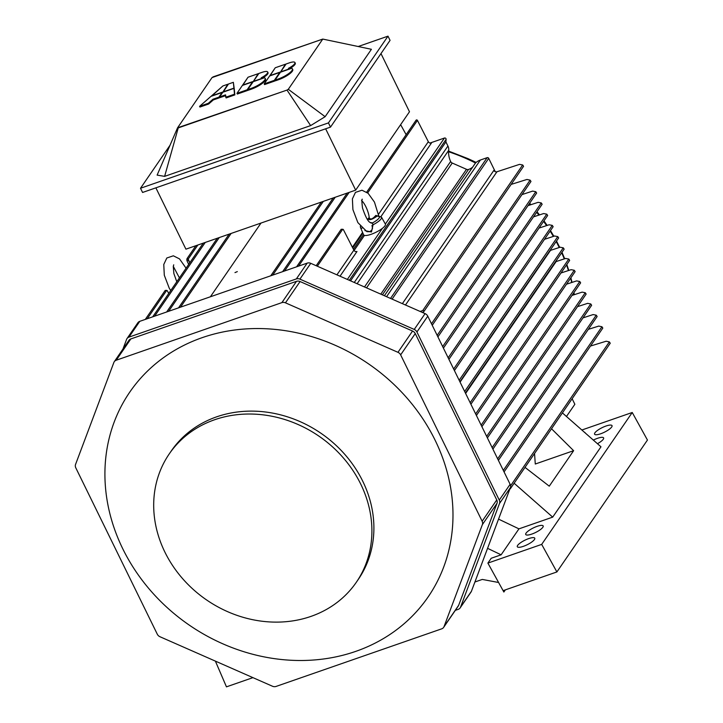<?xml version="1.0" encoding="UTF-8"?>
<svg xmlns="http://www.w3.org/2000/svg" width="723" height="723" viewBox="0 0 723 723"><rect width="100%" height="100%" fill="white"/><g stroke="black" fill="none" stroke-linecap="round" stroke-linejoin="round"><path stroke-width="1.08" d="M310.971 616.394A113.439 99.313 34.5 0 1 182.476 578.49A113.439 99.313 34.5 0 1 169.272 453.872A113.439 99.313 34.5 0 1 319.006 436.195A113.439 99.313 34.5 0 1 356.322 582.277A113.439 99.313 34.5 0 1 310.971 616.394A113.439 99.313 34.5 0 1 182.476 578.49A113.439 99.313 34.5 0 1 169.272 453.872A113.439 99.313 34.5 0 1 319.006 436.195A113.439 99.313 34.5 0 1 356.322 582.277A113.439 99.313 34.5 0 1 310.971 616.394M171.27 450.971A113.439 99.313 34.5 0 1 321.003 433.294A113.439 99.313 34.5 0 1 358.319 579.367A113.439 99.313 34.5 0 0 321.003 433.294A113.439 99.313 34.5 0 0 171.27 450.971L169.272 453.872L171.27 450.971M355.797 651.36A180.949 158.418 -145.5 0 0 375.797 369.082A180.949 158.418 -145.5 0 0 105.296 463.145A180.949 158.418 -145.5 0 0 355.797 651.36A180.949 158.418 -145.5 0 0 375.797 369.082A180.949 158.418 -145.5 0 0 105.296 463.145A180.949 158.418 -145.5 0 0 355.797 651.36M130.836 338.933A4.853 4.248 -145.5 0 0 128.893 340.397A4.853 4.248 -145.5 0 1 130.836 338.933L296.502 281.328L130.836 338.933L116.222 360.226L281.889 302.621A4.853 4.248 34.5 0 1 285.458 302.82L397.957 352.318A4.853 4.248 34.5 0 1 400.641 354.866L482.142 521.229A4.853 4.248 34.5 0 1 482.368 524.636L444.058 626.57A4.853 4.248 34.5 0 1 443.642 627.374A4.853 4.248 34.5 0 1 441.699 628.838L276.032 686.443A4.853 4.248 34.5 0 1 272.472 686.235L159.973 636.737A4.853 4.248 34.5 0 1 157.289 634.188L75.788 467.826A4.853 4.248 34.5 0 1 75.553 464.428L113.863 362.485A4.853 4.248 34.5 0 1 114.279 361.681A4.853 4.248 34.5 0 1 116.222 360.226L281.889 302.621A4.853 4.248 34.5 0 1 285.458 302.82L397.957 352.318A4.853 4.248 34.5 0 1 400.641 354.866L482.142 521.229A4.853 4.248 34.5 0 1 482.368 524.636L444.058 626.57A4.853 4.248 34.5 0 1 443.642 627.374A4.853 4.248 34.5 0 1 441.699 628.838L276.032 686.443A4.853 4.248 34.5 0 1 272.472 686.235L159.973 636.737A4.853 4.248 34.5 0 1 157.289 634.188L75.788 467.826A4.853 4.248 34.5 0 1 75.553 464.428L113.863 362.485A4.853 4.248 34.5 0 1 114.279 361.681A4.853 4.248 34.5 0 1 116.222 360.226L130.836 338.933M458.255 606.091A4.853 4.248 -145.5 0 0 458.671 605.287L496.981 503.353A4.853 4.248 -145.5 0 0 496.755 499.945L415.255 333.583A4.853 4.248 -145.5 0 0 412.562 331.035L300.072 281.536A4.853 4.248 -145.5 0 0 296.502 281.328L281.889 302.621L296.502 281.328A4.853 4.248 -145.5 0 1 300.072 281.536L285.458 302.82L300.072 281.536L412.562 331.035L397.957 352.318L412.562 331.035A4.853 4.248 -145.5 0 1 415.255 333.583L400.641 354.866L415.255 333.583L496.755 499.945L482.142 521.229L496.755 499.945A4.853 4.248 -145.5 0 1 496.981 503.353L482.368 524.636L496.981 503.353L458.671 605.287L444.058 626.57L458.671 605.287A4.853 4.248 -145.5 0 1 458.255 606.091L443.642 627.374L458.255 606.091M310.754 263.326A4.853 4.248 -145.5 0 0 307.185 263.127L139.783 321.328A4.853 4.248 -145.5 0 0 137.84 322.792A4.853 4.248 -145.5 0 1 139.783 321.328L307.185 263.127L296.34 278.924A4.853 4.248 34.5 0 1 299.909 279.132L414.234 329.435A4.853 4.248 34.5 0 1 416.918 331.984L499.277 500.09A4.853 4.248 34.5 0 1 499.503 503.488L460.569 607.085A4.853 4.248 34.5 0 1 460.153 607.889A4.853 4.248 34.5 0 1 458.21 609.353L455.327 610.357L458.21 609.353A4.853 4.248 34.5 0 0 460.153 607.889L470.998 592.092A4.853 4.248 -145.5 0 0 471.423 591.287L510.357 487.691A4.853 4.248 -145.5 0 0 510.122 484.283L427.772 316.177A4.853 4.248 -145.5 0 0 425.079 313.628L310.754 263.326A4.853 4.248 -145.5 0 0 307.185 263.127L296.34 278.924A4.853 4.248 34.5 0 1 299.909 279.132L414.234 329.435A4.853 4.248 34.5 0 1 416.918 331.984L499.277 500.09A4.853 4.248 34.5 0 1 499.503 503.488L460.569 607.085A4.853 4.248 34.5 0 1 460.153 607.889L470.998 592.092A4.853 4.248 -145.5 0 0 471.423 591.287L510.357 487.691A4.853 4.248 -145.5 0 0 510.122 484.283L427.772 316.177A4.853 4.248 -145.5 0 0 425.079 313.628L310.754 263.326L299.909 279.132L310.754 263.326M122.946 349.064L126.579 339.394A4.853 4.248 34.5 0 1 126.995 338.599A4.853 4.248 34.5 0 1 128.938 337.135L296.34 278.924L128.938 337.135L139.783 321.328L128.938 337.135A4.853 4.248 34.5 0 0 126.995 338.599L137.84 322.792L126.995 338.599A4.853 4.248 34.5 0 0 126.579 339.394L122.946 349.064M409.48 111.767L380.976 53.583L409.48 111.767L355.68 190.131L409.48 111.767M325.639 128.802L355.68 190.131L185.919 249.164L355.68 190.131L325.639 128.802M155.879 187.835L185.919 249.164L155.879 187.835M269.95 75.861L275.264 67.754L285.395 64.23L280.199 72.58L285.395 64.23L275.264 67.754L269.842 75.653L279.973 72.128L269.95 75.861M286.1 63.986L280.669 71.884L291.297 68.188A12.137 3.181 153.9 0 0 288.432 68.342A12.137 3.181 153.9 0 1 291.297 68.188L280.669 71.884L286.1 63.986L289.236 62.892A9.11 2.386 153.9 0 1 294.93 62.512A9.11 2.386 153.9 0 1 288.432 68.342A9.11 2.386 153.9 0 0 294.93 62.512A9.11 2.386 153.9 0 0 289.236 62.892L286.1 63.986M295.273 63.217A9.11 2.386 153.9 0 1 290.447 68.125A9.11 2.386 153.9 0 0 295.273 63.217L294.93 62.512L295.273 63.217M291.703 68.296A12.137 3.181 153.9 0 1 292.399 68.839A12.137 3.181 153.9 0 1 278.174 79.015L275.029 80.108L275.373 80.813L278.518 79.72L275.373 80.813L275.029 80.108L280.452 72.21L275.029 80.108L278.174 79.015L278.518 79.72A12.137 3.181 153.9 0 0 292.743 69.535A12.137 3.181 153.9 0 1 278.518 79.72L278.174 79.015A12.137 3.181 153.9 0 0 292.399 68.839A12.137 3.181 153.9 0 0 291.703 68.296L280.452 72.21L291.703 68.296M274.324 80.352L279.756 72.454L269.625 75.969L264.202 83.877L264.546 84.573L274.668 81.057L274.324 80.352L264.202 83.877L269.625 75.969L279.756 72.454L279.973 72.906L274.324 80.352L264.202 83.877L264.546 84.573L274.668 81.057L274.324 80.352M275.147 80.361L274.668 81.057L275.147 80.361M242.702 85.332L248.025 77.225L258.156 73.701L252.951 82.051L258.156 73.701L248.025 77.225L242.603 85.124L252.725 81.6L242.702 85.332M258.852 73.457L253.43 81.356L264.058 77.668A12.137 3.181 153.9 0 0 261.193 77.813A12.137 3.181 153.9 0 1 264.058 77.668L253.43 81.356L258.852 73.457L261.997 72.363A9.11 2.386 153.9 0 1 267.682 71.984A9.11 2.386 153.9 0 1 261.193 77.813A9.11 2.386 153.9 0 0 267.682 71.984A9.11 2.386 153.9 0 0 261.997 72.363L258.852 73.457M268.025 72.689A9.11 2.386 153.9 0 1 263.199 77.596A9.11 2.386 153.9 0 0 268.025 72.689L267.682 71.984L268.025 72.689M264.455 77.768A12.137 3.181 153.9 0 1 265.151 78.31A12.137 3.181 153.9 0 1 250.926 88.486L247.781 89.58L248.125 90.285L251.27 89.191L248.125 90.285L247.781 89.58L253.204 81.681L247.781 89.58L250.926 88.486A12.137 3.181 153.9 0 0 265.151 78.31A12.137 3.181 153.9 0 0 264.455 77.768L253.204 81.681L264.455 77.768M265.495 79.015A12.137 3.181 153.9 0 1 251.27 89.191L250.926 88.486L251.27 89.191A12.137 3.181 153.9 0 0 265.495 79.015L265.151 78.31L265.495 79.015M247.085 89.824L252.508 81.925L242.377 85.45L236.954 93.348L237.298 94.053L247.429 90.529L247.085 89.824L236.954 93.348L242.377 85.45L252.508 81.925L252.725 82.377L247.085 89.824L236.954 93.348L237.298 94.053L247.429 90.529L247.085 89.824M247.908 89.833L247.429 90.529L247.908 89.833M211.559 96.159L222.874 85.965L227.763 84.266L222.557 92.625L227.763 84.266L222.874 85.965L211.459 95.951L222.341 92.173L211.559 96.159M228.459 84.022L223.036 91.929L233.918 88.143L234.261 88.848L233.348 82.323L233.918 88.143L223.136 92.137L228.459 84.022L233.348 82.323L228.459 84.022M234.288 89.083L234.848 94.903L226.118 97.939L225.54 94.858L219.602 96.927L219.946 97.623L225.621 95.653L219.946 97.623L219.602 96.927L222.82 92.246L219.602 96.927L225.54 94.858L225.775 97.234L234.505 94.198L234.848 94.903L226.118 97.939L225.775 97.234L234.505 94.198L233.945 88.378L222.82 92.246L233.945 88.378L234.848 94.903L234.288 89.083M218.906 97.171L222.115 92.49L210.989 96.358L199.575 106.344L199.919 107.049L208.658 104.013L199.919 107.049L199.575 106.344L210.989 96.358L222.115 92.49L218.906 97.171L212.969 99.232L208.305 103.308L199.575 106.344L208.305 103.308L208.658 104.013L213.312 99.937L208.658 104.013L208.305 103.308L212.969 99.232L213.312 99.937L219.25 97.867L218.906 97.171L212.969 99.232L213.312 99.937L219.25 97.867L218.906 97.171M219.729 97.171L219.25 97.867L219.729 97.171M157.117 175.111L177.569 127.799L212.038 77.578L213.321 76.792L322.765 39.078L288.296 89.291L287.004 90.086L178.238 127.908L177.569 127.799L212.038 77.578L322.765 39.078L288.296 89.291L287.004 90.086L177.569 127.799L157.117 175.111L164.627 176.367L178.238 127.908L164.627 176.367L310.637 125.594L287.004 90.086L310.637 125.594L325.133 116.692L288.296 89.291L325.133 116.692L371.405 49.291L322.765 39.078L371.405 49.291L325.133 116.692L310.637 125.594L164.627 176.367L157.117 175.111M330.501 127.112L390.059 40.361L387.998 36.15L328.441 122.901L140.515 188.251L169.995 145.305L140.515 188.251L142.576 192.463L330.501 127.112L390.059 40.361L387.998 36.15L328.441 122.901L330.501 127.112L142.576 192.463L140.515 188.251L328.441 122.901L330.501 127.112M358.192 46.516L387.998 36.15L358.192 46.516M606.163 341.229L609.362 341.907L610.239 343.235L609.362 341.907L510.574 485.811L609.362 341.907L606.163 341.229L590.483 346.046L606.163 341.229M509.86 488.992L510.086 488.911A0.813 0.705 -145.5 0 0 510.311 487.799A0.813 0.705 -145.5 0 1 510.393 488.676L610.239 343.235L510.393 488.676A0.813 0.705 -145.5 0 1 510.086 488.911L509.86 488.992M582.114 292.128L585.259 292.725L586.145 294.062L585.259 292.725L486.651 436.376L585.259 292.725L582.114 292.128L571.992 295.436L582.114 292.128M576.611 280.904L579.765 281.5L580.641 282.838L579.765 281.5L481.147 425.151L579.765 281.5L576.611 280.904L566.489 284.211L576.611 280.904M571.116 269.679L574.261 270.275L575.147 271.604L574.261 270.275L475.653 413.927L574.261 270.275L571.116 269.679L560.994 272.987L571.116 269.679M555.644 261.545A0.813 0.705 -145.5 0 0 556.15 261.554L565.612 258.454L568.766 259.051L569.643 260.379L568.766 259.051L470.158 402.702L568.766 259.051L565.612 258.454L556.15 261.554A0.813 0.705 -145.5 0 1 555.644 261.545M550.519 250.366A0.813 0.705 34.5 0 1 550.104 250.384A0.813 0.705 34.5 0 0 550.519 250.366L460.072 382.124L550.519 250.366L560.117 247.23L550.519 250.366M563.271 247.826L560.117 247.23L563.271 247.826L464.654 391.477L563.271 247.826L564.148 249.155L563.271 247.826M557.767 236.602L554.613 236.005L544.5 239.313L554.613 236.005L557.767 236.602L459.159 380.253L557.767 236.602L558.653 237.93L557.767 236.602M552.264 225.377L549.119 224.781L538.996 228.088L549.119 224.781L552.264 225.377L453.655 369.028L552.264 225.377L553.149 226.706L552.264 225.377M546.769 214.153L543.615 213.556L533.502 216.864L543.615 213.556L546.769 214.153L448.161 357.804L546.769 214.153L547.654 215.481L546.769 214.153M420.099 311.441L422.72 310.583A0.813 0.705 34.5 0 1 423.425 311.984L422.313 312.408L423.425 311.984A0.813 0.705 34.5 0 0 423.723 311.749L523.56 166.308L522.675 164.971L519.53 164.374L496.945 171.767A2.431 2.124 34.5 0 1 493.854 170.384L402.377 303.642L493.854 170.384A2.431 2.124 34.5 0 0 496.945 171.767L405.476 305.007L496.945 171.767L519.53 164.374L522.675 164.971L422.72 310.583A0.813 0.705 34.5 0 1 423.723 311.749L523.56 166.308L522.675 164.971L422.72 310.583L420.099 311.441M416.087 120.19A0.813 0.705 34.5 0 1 417.442 120.389L428.323 141.708A2.431 2.124 -145.5 0 0 431.432 143.046A2.431 2.124 -145.5 0 1 428.323 141.708L417.442 120.389A0.813 0.705 34.5 0 0 416.087 120.19L366.688 192.146L416.087 120.19M341.229 229.236L343.344 229.553L353.872 250.167A2.431 2.124 -145.5 0 0 356.981 251.505A2.431 2.124 -145.5 0 1 353.872 250.167L343.344 229.553L341.229 229.236L316.186 265.712L341.229 229.236M400.632 124.654L406.145 134.668L400.632 124.654M186.959 260.723L187.049 258.59L188.224 259.042L189.778 262.82L188.396 260.217L186.959 260.723L186.832 259.548L187.049 258.59L188.224 259.042L188.396 260.217L186.959 260.723L188.685 264.41L186.959 260.723M166.706 290.384L165.178 290.456L167.311 290.763L166.706 290.384L147.248 318.735L166.706 290.384M168.739 293.457L167.311 290.763L168.739 293.457M237.325 271.613L234.975 272.598L237.325 271.613M210.402 296.773L261.003 223.055L210.402 296.773M541.274 202.928L538.12 202.332L527.998 205.639L538.12 202.332L541.274 202.928L442.657 346.579L541.274 202.928L542.151 204.257L541.274 202.928M535.77 191.703L532.625 191.107L521.97 194.595L532.625 191.107L535.77 191.703L437.162 335.355L535.77 191.703L536.656 193.032L535.77 191.703M530.104 180.126L526.922 179.467L511.143 184.401L526.922 179.467L530.104 180.126L431.495 323.787L530.104 180.126L530.98 181.464L530.104 180.126M593.113 314.577L596.258 315.174L597.144 316.511L596.258 315.174L497.65 458.825L596.258 315.174L593.113 314.577L582.991 317.885L593.113 314.577M598.752 326.091L601.934 326.751L602.81 328.079L601.934 326.751L503.325 470.402L601.934 326.751L598.752 326.091L588.323 329.345L598.752 326.091M590.763 303.949L591.64 305.287L590.763 303.949L492.146 447.6L590.763 303.949L587.609 303.353L590.763 303.949M577.487 306.66L587.609 303.353L577.487 306.66M354.089 250.519L364.473 235.391L354.089 250.519M429.968 143.064L444.428 138.039A1.211 1.066 34.5 0 1 446.109 139.304L445.919 141.925L350.556 280.84L445.919 141.925L447.926 146.019A8.414 7.366 34.5 0 1 448.712 150.294A22.991 20.127 -145.5 0 0 450.637 161.491A2.829 2.476 -145.5 0 0 452.236 163.037L366.543 287.871L452.236 163.037L466.489 169.309L452.236 163.037A2.829 2.476 -145.5 0 1 450.637 161.491A22.991 20.127 -145.5 0 1 448.712 150.294A8.414 7.366 34.5 0 0 447.926 146.019L354.261 282.467L447.926 146.019L445.919 141.925L446.109 139.304A1.211 1.066 34.5 0 0 444.428 138.039L429.968 143.064M468.504 169.453A2.829 2.476 34.5 0 1 466.489 169.309L380.795 294.144L466.489 169.309A2.829 2.476 34.5 0 0 468.504 169.453L382.413 294.857L468.504 169.453A13.764 12.047 34.5 0 0 472.706 167.058A13.764 12.047 34.5 0 1 468.504 169.453M475.472 163.027L384.383 295.725L475.472 163.027A16.186 14.171 -145.5 0 1 480.379 160.018A16.186 14.171 -145.5 0 0 475.472 163.027M487.157 157.668L480.379 160.018L386.561 296.683L480.379 160.018L487.157 157.668L390.528 298.427L487.157 157.668A1.211 1.066 -145.5 0 1 488.721 158.355A1.211 1.066 -145.5 0 0 487.157 157.668M495.246 171.676L488.721 158.355L392.092 299.114L488.721 158.355L495.246 171.676M574.857 404.274L572.137 398.735L574.857 404.274L566.471 416.484L574.857 404.274M556.529 261.428A171.441 150.086 -145.5 0 0 556.213 260.723A171.441 150.086 -145.5 0 1 556.529 261.428M550.989 250.212A171.441 150.086 -145.5 0 0 550.646 249.589A171.441 150.086 -145.5 0 1 550.989 250.212M226.453 686.85L215.391 661.129L226.453 686.85L252.933 677.641L226.453 686.85M611.685 427.004A9.715 2.54 153.9 0 1 602.512 433.068A9.715 2.54 153.9 0 1 594.577 434.189A9.715 2.54 153.9 0 1 602.187 427.627A9.715 2.54 153.9 0 1 612.029 425.639A9.715 2.54 153.9 0 1 611.685 427.004A9.715 2.54 153.9 0 1 602.512 433.068A9.715 2.54 153.9 0 1 594.577 434.189A9.715 2.54 153.9 0 1 602.187 427.627A9.715 2.54 153.9 0 1 612.029 425.639A9.715 2.54 153.9 0 1 611.685 427.004M603.271 439.259A9.715 2.54 153.9 0 1 597.451 443.705A9.715 2.54 153.9 0 0 603.271 439.259A9.715 2.54 153.9 0 0 603.615 437.894A9.715 2.54 153.9 0 1 603.271 439.259M593.348 440.099A9.715 2.54 153.9 0 1 603.615 437.894A9.715 2.54 153.9 0 0 593.348 440.099M542.828 527.302A9.715 2.54 153.9 0 1 533.664 533.366A9.715 2.54 153.9 0 1 525.729 534.487A9.715 2.54 153.9 0 1 533.33 527.935A9.715 2.54 153.9 0 1 543.172 525.937A9.715 2.54 153.9 0 1 542.828 527.302A9.715 2.54 153.9 0 1 533.664 533.366A9.715 2.54 153.9 0 1 525.729 534.487A9.715 2.54 153.9 0 1 533.33 527.935A9.715 2.54 153.9 0 1 543.172 525.937A9.715 2.54 153.9 0 1 542.828 527.302M534.424 539.557A9.715 2.54 153.9 0 1 525.25 545.621A9.715 2.54 153.9 0 1 517.316 546.742A9.715 2.54 153.9 0 1 524.916 540.189A9.715 2.54 153.9 0 1 534.758 538.201A9.715 2.54 153.9 0 1 534.424 539.557A9.715 2.54 153.9 0 1 525.25 545.621A9.715 2.54 153.9 0 1 517.316 546.742A9.715 2.54 153.9 0 1 524.916 540.189A9.715 2.54 153.9 0 1 534.758 538.201A9.715 2.54 153.9 0 1 534.424 539.557M549.263 486.172L525.015 467.383L549.263 486.172L573.619 450.691L535.282 464.021L534.55 453.493L535.282 464.021L573.619 450.691L549.263 486.172M482.286 579.43L474.912 581.997L482.286 579.43L498.599 582.494L482.286 579.43M585.043 432.58L584.491 432.318L585.043 432.58M600.976 446.805L562.404 412.914L600.976 446.805L552.697 517.126L518.951 528.856L501.129 554.812L491.215 558.264L487.889 563.1L541.681 544.392L556.891 571.947L647.447 440.045L632.236 412.49L581.861 430.004L632.236 412.49L541.681 544.392L556.891 571.947L647.447 440.045L632.236 412.49L541.681 544.392L487.889 563.1L503.859 592.029L503.172 590.628L556.891 571.947L503.172 590.628L503.859 592.029L505.341 589.878L503.859 592.029L487.889 563.1L491.215 558.264L501.129 554.812L487.564 548.332L501.129 554.812L518.951 528.856L498.545 519.114L518.951 528.856L552.697 517.126L514.134 483.235L552.697 517.126L600.976 446.805M551.522 428.766L573.619 450.691L551.522 428.766M377.659 215.834L377.162 216.041C372.67 219.313 369.724 220.343 368.323 219.114L367.42 219.539L369.137 217.524C369.218 214.695 366.154 204.79 361.554 200.452C366.154 204.79 369.218 214.695 369.137 217.524L368.323 219.114A1.618 1.563 144.7 0 0 369.236 217.704C370.303 219.973 372.517 219.205 375.861 215.4L378.301 216.222L375.861 215.4A1.618 0.958 -127.6 0 0 377.162 216.041C372.67 219.313 369.724 220.343 368.323 219.114A1.618 1.563 144.7 0 0 369.236 217.704C370.303 219.973 372.517 219.205 375.861 215.4A1.618 0.958 -127.6 0 0 377.162 216.041L381.509 217.18A11.704 3.064 153.9 0 1 373.05 224.781L371.459 232.002L364.916 230.619L371.459 232.002L373.05 224.781L372.408 222.964L373.05 224.781L372.011 225.395L373.05 224.781A11.704 3.064 153.9 0 0 381.509 217.18L385.359 224.085L444.428 138.039L385.359 224.076A12.128 3.172 -26.1 0 1 379.295 230.456A12.128 3.172 -26.1 0 1 366.552 235.445A12.128 3.172 -26.1 0 0 379.295 230.456A12.128 3.172 -26.1 0 0 385.359 224.085L381.509 217.18L377.659 215.834M366.941 231.658L369.688 231.703L371.712 230.203L372.517 228.387L372.011 225.395L372.517 228.387L371.712 230.203L369.688 231.703L366.941 231.658L357.867 222.612L352.914 209.616L352.39 198.888L355.454 192.39L361.979 190.212L368.143 193.312L374.451 202.088L378.707 215.797L374.451 202.088L368.143 193.312L361.979 190.212L355.454 192.39L352.39 198.888L352.914 209.616L357.867 222.612L366.941 231.658M370.745 222.847L370.447 222.603C368.206 221.943 365.549 217.063 362.503 207.989C361.753 201.771 361.699 198.852 362.34 199.232L362.34 199.232C361.699 198.852 361.753 201.771 362.503 207.989C365.549 217.063 368.206 221.943 370.465 222.612L370.745 222.847A1.618 1.563 144.7 0 0 372.408 222.964A10.086 2.639 -26.1 0 0 377.162 216.041A10.086 2.639 -26.1 0 1 372.408 222.964A1.618 1.563 144.7 0 1 370.745 222.847M363.579 234.758A12.128 3.172 -26.1 0 0 366.552 235.445A12.128 3.172 -26.1 0 1 363.579 234.758L360.488 227.483L363.579 234.758M425.079 313.628L414.234 329.435L425.079 313.628M427.772 316.177L416.918 331.984L427.772 316.177M510.122 484.283L499.277 500.09L510.122 484.283M510.357 487.691L499.503 503.488L510.357 487.691M471.423 591.287L460.569 607.085L471.423 591.287M465.612 393.439L556.15 261.554L465.612 393.439M367.673 192.896L417.442 120.389L367.673 192.896M378.481 214.315L428.323 141.708L378.481 214.315M380.976 216.538L431.432 143.046L380.976 216.538M317.334 266.218L342.765 229.173L317.334 266.218M340.027 276.204L356.981 251.505L340.027 276.204M336.927 274.839L353.872 250.167L336.927 274.839M154.641 316.168L205.251 242.44L154.641 316.168M168.631 311.297L219.241 237.578L168.631 311.297M180.506 307.176L231.116 233.448L180.506 307.176M272.725 275.101L323.335 201.383L272.725 275.101M284.6 270.98L335.21 197.252L284.6 270.98M362.874 233.104L352.716 247.908L362.874 233.104M363.506 234.595L353.42 249.29L363.506 234.595M362.575 232.399L352.381 247.248L362.575 232.399M349.164 192.399L298.554 266.118L349.164 192.399M188.224 259.042L197.858 245.016L188.224 259.042M347.365 279.43L382.476 228.278L347.365 279.43M349.317 280.298L446.109 139.304L349.317 280.298M357.117 283.723L448.712 150.294L357.117 283.723M364.5 286.977L450.637 161.491L364.5 286.977M470.583 159.819A154.478 135.246 34.5 0 1 476.114 162.449L470.583 159.819A154.478 135.246 34.5 0 1 476.114 162.449L468.043 158.662A168.323 147.365 34.5 0 1 476.023 162.512A168.323 147.365 34.5 0 0 468.043 158.662L448.64 151.107L470.583 159.819M448.603 151.758A169.272 148.188 34.5 0 1 475.49 163.009A169.272 148.188 34.5 0 0 448.603 151.758M529.272 203.796A169.272 148.188 34.5 0 1 530.275 204.898A169.272 148.188 34.5 0 0 529.272 203.796M536.647 212.282A169.272 148.188 34.5 0 1 538.897 215.102A169.272 148.188 34.5 0 0 536.647 212.282M543.615 221.365A169.272 148.188 34.5 0 1 546.57 225.612A169.272 148.188 34.5 0 0 543.615 221.365M550.14 231.089A169.272 148.188 34.5 0 1 553.348 236.421A169.272 148.188 34.5 0 0 550.14 231.089M556.186 241.527A169.272 148.188 34.5 0 1 559.24 247.51A169.272 148.188 34.5 0 0 556.186 241.527M561.681 252.752A169.272 148.188 34.5 0 1 564.274 258.888A169.272 148.188 34.5 0 0 561.681 252.752M566.543 264.898A169.272 148.188 34.5 0 1 568.441 270.556A169.272 148.188 34.5 0 0 566.543 264.898M570.646 278.165A169.272 148.188 34.5 0 1 571.721 282.503A169.272 148.188 34.5 0 0 570.646 278.165M573.764 292.851A169.272 148.188 34.5 0 1 574.071 294.758A169.272 148.188 34.5 0 0 573.764 292.851M368.323 219.114A10.086 2.639 -26.1 0 0 367.447 219.584A10.086 2.639 -26.1 0 1 368.323 219.114M370.122 222.422L372.408 222.964L370.122 222.422M361.988 228.197A11.704 3.064 153.9 0 1 360.488 227.483A11.704 3.064 153.9 0 0 361.988 228.197M356.322 582.277L358.319 579.367L356.322 582.277M114.279 361.681L128.893 340.397L114.279 361.681M292.743 69.535L292.399 68.839L292.743 69.535M487.401 437.903L586.145 294.062L487.401 437.903M481.898 426.678L580.641 282.838L481.898 426.678M476.403 415.454L575.147 271.604L476.403 415.454M470.899 404.229L569.643 260.379L470.899 404.229M465.404 393.005L564.148 249.155L465.404 393.005M459.9 381.78L558.653 237.93L459.9 381.78M454.406 370.556L553.149 226.706L454.406 370.556M448.911 359.331L547.654 215.481L448.911 359.331M152.689 316.846L203.299 243.118L152.689 316.846M166.661 311.984L217.271 238.265L166.661 311.984M178.536 307.853L229.146 234.135L178.536 307.853M270.754 275.788L321.364 202.069L270.754 275.788M282.63 271.658L333.24 197.939L282.63 271.658M296.602 266.805L347.212 193.077L296.602 266.805M187.049 258.59L195.906 245.693L187.049 258.59M145.296 319.412L165.178 290.456L145.296 319.412M443.407 348.106L542.151 204.257L443.407 348.106M437.912 336.882L536.656 193.032L437.912 336.882M432.237 325.305L530.98 181.464L432.237 325.305M498.4 460.352L597.144 316.511L498.4 460.352M492.896 449.128L591.64 305.287L492.896 449.128M504.067 471.929L602.81 328.079L504.067 471.929M529.643 203.244L530.953 204.672L529.643 203.244M537.008 211.749L539.521 214.894L537.008 211.749M543.967 220.849L547.139 225.422L543.967 220.849M550.483 230.592L553.863 236.249L550.483 230.592M556.511 241.048L559.701 247.365L556.511 241.048M561.988 252.309L564.681 258.762L561.988 252.309M566.823 264.501L568.793 270.438L566.823 264.501M570.89 277.804L572.01 282.404L570.89 277.804M573.981 292.544L574.306 294.686L573.981 292.544M170.736 290.556L169.245 288.197L164.293 275.21L163.769 264.482L166.832 257.984L173.357 255.806L179.521 258.897L186.082 268.197L179.521 258.897L173.357 255.806L166.832 257.984L163.769 264.482L164.293 275.21L169.245 288.197L170.736 290.556M176.792 281.744L173.872 273.574L173.285 266.498L173.719 264.826L173.285 266.498L173.872 273.574L176.792 281.744M179.431 277.894L173.303 266.38L179.431 277.894M360.316 226.263L360.488 227.483L360.316 226.263"/></g></svg>
